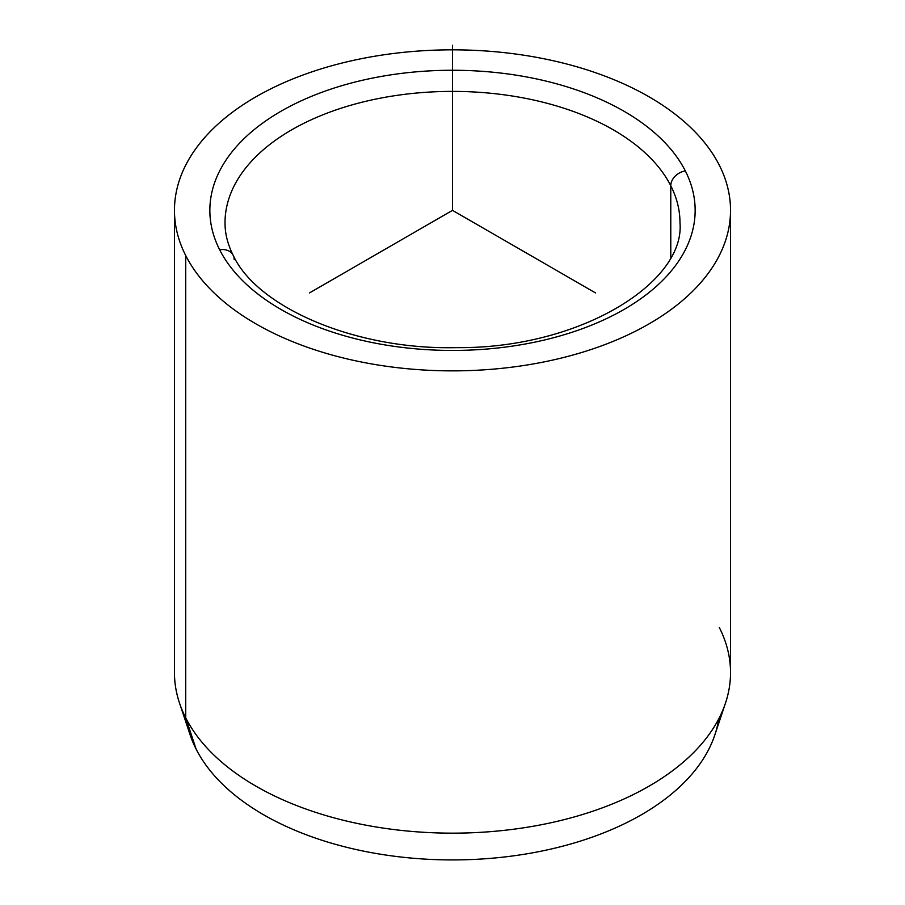 <?xml version="1.0" encoding="UTF-8"?>
<svg xmlns="http://www.w3.org/2000/svg" width="905" height="905" viewBox="0 0 905 905"><rect width="100%" height="100%" fill="white"/><g stroke="black" fill="none" stroke-linecap="round" stroke-linejoin="round"><path stroke-width="1.36" d="M725.493 703.049L714.86 734.883A267.201 154.269 180 0 1 465.159 859.75A267.201 154.269 180 0 1 196.114 749.091L185.717 717.835A278.039 160.524 0 0 0 465.668 832.973A278.039 160.524 0 0 0 725.493 703.049A278.039 160.524 0 0 0 719.283 627.448M179.507 703.049A278.039 160.524 0 0 0 185.717 717.835L196.114 749.091A267.201 154.269 180 0 1 190.141 734.883L179.507 703.049M730.539 210.356L730.539 672.641A278.039 160.524 180 0 1 492.037 831.525A278.039 160.524 180 0 1 185.717 717.835L185.717 255.549A278.039 160.524 0 0 0 492.037 369.24A278.039 160.524 0 0 0 730.539 210.356A278.039 160.524 0 0 0 719.283 165.163A278.039 160.524 0 0 0 412.963 51.461A278.039 160.524 0 0 0 174.461 210.356A278.039 160.524 0 0 0 185.717 255.549L185.717 717.835A278.039 160.524 180 0 1 174.461 672.641L174.461 210.356M219.666 249.791A15.17 11.878 -26.9 0 1 233.185 255.301A15.17 11.878 153.1 0 0 219.666 249.791A242.653 140.094 180 0 1 384.184 75.93A242.653 140.094 180 0 1 685.334 170.909A242.653 140.094 180 0 1 520.816 344.782A242.653 140.094 180 0 1 219.666 249.791A242.653 140.094 0 0 0 520.816 344.782A242.653 140.094 0 0 0 685.334 170.909A15.17 11.878 153.1 0 0 670.786 185.763A15.17 11.878 -26.9 0 1 685.334 170.909A242.653 140.094 0 0 0 384.184 75.93A242.653 140.094 0 0 0 219.666 249.791M679.983 222.732A227.483 131.338 0 0 0 670.786 185.763A227.483 131.338 0 0 0 420.146 92.729A227.483 131.338 0 0 0 225.017 222.732A227.483 131.338 180 0 1 420.146 92.729A227.483 131.338 180 0 1 670.786 185.763A227.483 131.338 180 0 1 679.983 222.732C685.277 282.654 579.754 348.889 456.301 347.644C354.398 350.02 256.737 306.772 233.185 255.301A15.17 11.878 153.1 0 1 234.214 259.712M670.786 257.269L670.786 185.763L670.786 257.269M196.114 749.091A267.201 154.269 0 0 0 479.039 859.162A267.201 154.269 0 0 0 718.706 718.966M185.717 255.549A278.039 160.524 180 0 1 374.218 56.325A278.039 160.524 180 0 1 719.283 165.163A278.039 160.524 180 0 1 530.783 364.376A278.039 160.524 180 0 1 185.717 255.549M595.479 292.903L452.5 210.356L309.521 292.903M452.5 210.356L452.5 45.25M225.017 222.732C224.983 233.581 227.709 244.429 233.185 255.301"/></g></svg>
